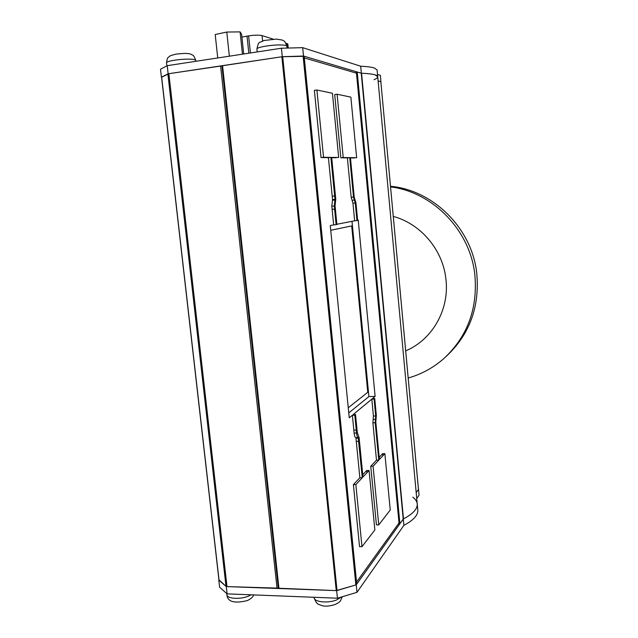 <?xml version="1.0" encoding="UTF-8"?>
<svg xmlns="http://www.w3.org/2000/svg" width="638" height="638" viewBox="0 0 638 638"><rect width="100%" height="100%" fill="white"/><g stroke="black" fill="none" stroke-linecap="round" stroke-linejoin="round"><path stroke-width="0.96" d="M382.832 455.811L382.625 453.666L379.195 457.294M384.866 453.642L379.411 459.464L375.814 422.077L376.332 415.282L374.729 398.535L374.091 399.069L375.71 415.976L375.192 422.787L378.781 460.134L373.07 466.226L378.749 524.914L390.241 509.993L384.866 453.642L382.625 453.666M373.07 466.226L370.742 466.242L376.428 524.883L378.749 524.914M375.192 422.787L372.903 422.835L376.492 460.157L370.742 466.242M378.781 460.134L376.492 460.157M375.71 415.976L373.429 416.032L372.903 422.835M374.091 399.069L371.802 399.133L373.429 416.032M366.946 472.766L366.722 470.493L362.743 474.712M369.075 470.485L362.966 477.009L359.106 437.612L357.288 432.54L355.526 414.556L354.792 415.171L356.554 433.058C356.825 435.746 357.368 437.277 358.197 437.628L362.256 477.758L355.852 484.593L361.977 546.686L374.857 529.963L369.075 470.485L366.722 470.493M355.852 484.593L353.396 484.593L359.537 546.63L361.977 546.686M358.381 438.139L355.964 438.17L359.856 477.766L353.396 484.593M362.256 477.758L359.856 477.766M356.554 433.058L354.13 433.098C354.401 435.786 354.951 437.309 355.781 437.668L355.964 438.17M354.792 415.171L352.367 415.226L354.13 433.098M355.526 414.556L353.109 414.612L371.802 399.133M316.903 90.006L323.546 157.283L330.875 157.379L334.982 199.343L334.28 206.002L336.106 224.672L336.896 224.52L335.062 205.755L335.763 199.104L331.68 157.395L338.658 157.482L332.422 93.26L316.903 90.006L314.382 90.349L321.034 157.57L328.411 157.658L332.534 199.582L331.816 206.234L333.65 224.895L330.269 225.549L349.249 417.81L352.367 415.226M323.546 157.283L321.034 157.57M338.658 157.482L336.226 157.45M333.379 200.157L333.331 199.503M336.106 224.672L333.65 224.895M334.28 206.002L331.816 206.234M334.918 200.005L332.462 200.244M334.982 199.343L332.534 199.582M330.875 157.379L328.411 157.658M337.095 94.241L343.212 157.538L349.72 157.626L353.508 197.046L355.278 202.996L356.961 220.596L357.655 220.461L355.98 203.028L354.218 197.094L350.429 157.634L356.642 157.714L350.868 97.128L337.095 94.241L334.703 94.56L340.836 157.809L347.383 157.881L351.179 197.278L352.958 203.219L354.648 220.804L336.872 224.265M343.212 157.538L340.836 157.809M356.642 157.714L354.329 157.682M355.278 202.996L352.958 203.219M356.961 220.596L354.648 220.804M353.508 197.046L351.179 197.278M349.72 157.626L347.383 157.881M374.729 398.535L372.448 398.598L375.12 396.389L368.916 396.573L352.009 221.314M375.12 396.389L358.229 220.102L357.631 220.222M348.763 412.906L368.916 396.573M356.538 582.095L399.013 522.969L356.467 73.171L304.302 57.906M331.712 157.698L336.25 157.753M350.461 157.921L354.361 157.969M241.922 37.084L248.613 35.872C254.65 35.026 259.124 34.93 262.059 35.592L273.303 39.165M285.872 43.161L287.842 44.038L288.248 48.049M247.026 36.119L248.82 53.209M418.528 489.386L416.183 492.576L418.528 489.386L419.062 495.248L416.734 498.493M417.228 503.908L417.794 509.993C418.209 515.081 413.576 520.201 403.886 525.361L356.985 592.327L337.43 598.205L227.112 593.866L219.616 587.239L218.802 580.086L226.283 586.577L227.112 593.866M337.43 598.205L336.657 590.629L226.283 586.577M356.985 592.327L356.243 584.823L336.657 590.629M403.288 518.981L356.243 584.823M403.886 525.361L403.288 519.005M412.81 497.185C415.49 499.195 416.965 501.42 417.228 503.86C417.635 508.821 413.057 513.821 403.487 518.877L399.898 523.718L398.822 524.005L398.758 523.335M167.212 65.674L168.137 73.793L161.414 77.19L160.505 69.247L167.212 65.674L281.422 48.233L302.683 47.659L360.685 66.224C367.153 66.535 371.739 67.134 374.442 68.019L377.098 69.997L377.712 76.672M302.683 47.659L303.521 56.04L361.339 73.226C367.807 73.482 372.385 74.024 375.072 74.845L377.72 76.696C377.76 77.605 376.532 78.602 374.027 79.694M360.685 66.224L361.339 73.218M380.838 81.704L378.103 80.867L380.87 81.704M377.505 74.423L380.336 75.3L380.926 81.68M168.137 73.793L282.291 56.694L303.521 56.04M281.422 48.233L282.291 56.694M304.087 56.303L281.86 56.758L221.92 65.834L278.312 588.228L221.92 65.834M356.658 583.93L355.86 584.934L336.242 590.613L278.312 588.228M418.472 489.426L380.838 81.656L418.448 489.49M361.563 73.234L403.487 518.877C413.057 513.821 417.635 508.821 417.228 503.86L377.72 76.696C377.497 74.861 372.113 73.705 361.563 73.234L357.216 71.998L356.06 72.046L356.156 73.083M219.017 579.894L226.004 586.338L227 586.601L278.296 588.132M161.669 77.23L168.871 73.681L221.92 65.873M261.413 51.287L273.152 49.493M170.099 65.236L181.088 63.561M240.542 594.401L229.903 593.978M329.447 597.894L318.131 597.447M217.741 57.962L215.205 34.516L226.777 32.044L240.095 31.9L241.619 34.197L243.708 53.991M240.095 31.9L242.448 54.182M226.777 32.044L229.361 56.184M393.295 216.441C420.418 223.659 442.429 249.291 445.787 278.096C450.045 308.856 432.548 339.719 405.688 350.844M390.568 186.886C432.716 192.102 469.935 230.095 474.8 274.284C477.942 308.306 467.63 336.393 443.873 358.54C433.346 367.767 421.455 374.259 408.192 378.007M446.121 356.475C469.64 334.543 479.84 306.742 476.738 273.088C471.865 228.308 433.322 190.164 390.512 186.264M351.586 225.932L330.739 230.286M348.26 407.762L367.759 392.298L351.697 225.916L330.739 230.302M375.447 419.381L373.158 419.429M358.692 441.352L356.283 441.392M358.197 437.628L355.781 437.668M356.259 430.092L353.835 430.132M334.583 209.112L332.119 209.344M334.655 195.962L332.199 196.201M354.393 200.029L352.064 200.252M287.228 43.591L287.682 48.065M262.059 35.592L262.617 40.944M248.613 35.872L250.407 52.97M356.69 584.193L304.071 56.2M356.363 584.647L303.672 56.08M355.86 584.934L303.106 56.048M337.039 590.509L282.706 56.686M336.242 590.613L281.86 56.758M278.966 588.507L222.558 65.642M403.208 519.093L361.244 73.195M399.898 523.718L357.216 71.998M161.653 77.07L219.065 580.317M167.882 73.92L226.004 586.338M168.871 73.681L227 586.601M220.581 65.937L277.051 588.443M286.877 46.215C286.661 45.434 284.381 45.011 280.026 44.955C270.584 44.812 256.229 47.387 256.915 49.062C258.757 40.401 258.805 43.424 264.052 40.497L276.326 39.093L282.307 40.05C283.942 41.454 284.452 39.54 286.877 46.215L287.06 48.081M195.77 60.363C195.459 59.533 192.676 59.119 187.412 59.135C178.13 59.175 165.952 61.312 166.534 62.763C167.012 59.462 167.547 57.699 168.129 57.484L170.665 55.57L176.168 54.078L184.31 53.401C187.931 53.44 190.244 53.759 191.248 54.374C192.764 55.697 193.29 53.799 195.77 60.363L195.874 61.296M253.709 594.911C252.903 597.104 250.75 599.002 247.265 600.597C234.274 603.755 227.479 601.809 226.881 594.76C226.873 598.843 240.486 599.656 248.764 596.012L251.173 594.815M342.335 596.729L340.461 600.852C340.006 601.754 338.188 602.998 335.014 604.577C329.36 606.267 324.933 606.586 321.743 605.55C318.338 603.987 316.855 605.207 314.127 597.726C314.103 602.057 327.996 603.508 336.545 599.983L341.402 597.009M356.73 584.057L304.135 56.248M161.566 77.158L218.954 580.117M256.915 49.062L257.218 51.925M166.534 62.763L166.885 65.858M226.881 594.76L226.745 593.539M314.127 597.726L314.079 597.288"/></g></svg>
